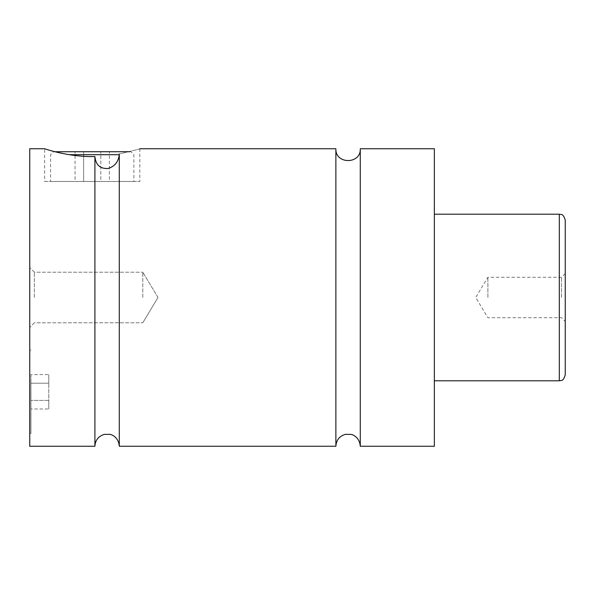 <?xml version="1.0" encoding="UTF-8"?>
<svg xmlns="http://www.w3.org/2000/svg" width="595" height="595" viewBox="0 0 595 595"><rect width="100%" height="100%" fill="white"/><g stroke="black" fill="none" stroke-linecap="round" stroke-linejoin="round"><path stroke-width="0.45" stroke-dasharray="2.98 2.23" d="M360.272 148.75L360.272 446.25M335.878 148.75L335.878 446.25M119.298 446.25L119.298 153.993C146.258 147.374 146.258 147.374 119.298 153.993C118.487 162.413 114.158 167.314 106.327 168.712C99.261 168.073 95.453 164.012 94.903 156.544L94.903 446.25M29.75 391.808L29.75 433.457L29.75 391.808M30.94 391.808L30.94 433.457L30.94 391.808M69.191 154.7L119.275 154.7M129.502 151.725L130.9 151.725L133.875 154.7L133.875 181.475L50.575 181.475L50.575 154.7L53.55 151.725L54.948 151.725M130.9 151.725L53.55 151.725M50.575 181.475L133.875 181.475M94.903 156.544C68.596 157.296 43.941 148.505 44.625 148.75L44.625 181.475L139.825 181.475L44.625 181.475M565.25 374.85L565.25 220.15M561.531 297.5L561.531 277.27L561.531 297.5M487.9 297.5L487.9 277.27L487.9 297.5M29.75 148.75L29.75 446.25M34.361 297.5L34.361 272.213L34.361 297.5M142.8 297.5L142.8 272.213L142.8 297.5M434.35 148.75L434.35 446.25M109.398 181.475L100.815 181.475L100.815 151.725L109.398 151.725L83.635 151.725L100.815 151.725L100.815 181.475L109.398 181.475L109.398 151.725M75.052 181.475L100.815 181.475L83.635 181.475L83.635 151.725L75.052 151.725L83.635 151.725L83.635 181.475L75.052 181.475L75.052 151.725M30.94 374.634L30.94 383.217L30.94 374.634L48.79 374.634L48.79 383.217L30.94 383.217L30.94 400.398L30.94 383.217L48.79 383.217L48.79 374.634M30.94 408.981L30.94 400.398L30.94 408.981L48.79 408.981L48.79 383.217L48.79 400.398L30.94 400.398L48.79 400.398L48.79 408.981M559.3 214.2L559.3 380.8M30.94 350.158L29.75 350.158M30.94 433.457L29.75 433.457M139.825 148.75L139.825 181.475M565.25 273.551L561.531 277.27L487.9 277.27L475.747 297.5L487.9 317.73L561.531 317.73L565.25 321.449M34.361 272.213L29.75 267.601L34.361 272.213L142.8 272.213L34.361 272.213M34.361 322.788L29.75 327.399L34.361 322.788L142.8 322.788L34.361 322.788M157.995 297.5L142.8 272.213L157.995 297.5L142.8 322.788L157.995 297.5"/><path stroke-width="0.89" d="M335.878 148.75L335.878 446.25C336.301 440.003 339.522 436.023 345.554 434.313L351.057 434.424C353.542 434.707 359.707 437.935 360.272 446.25L360.272 148.75C361.031 164.48 335.126 164.488 335.878 148.75L139.825 148.75M94.903 446.25L94.903 156.544C95.802 165.06 100.265 169.025 108.297 168.445C115.006 166.273 118.673 161.453 119.298 153.993C146.258 147.374 146.258 147.374 119.298 153.993L119.298 446.25C118.606 437.526 112.15 434.551 109.792 434.35L104.281 434.38C98.42 436.18 95.297 440.136 94.903 446.25L29.75 446.25L29.75 148.75L44.625 148.75C43.941 148.505 68.596 157.296 94.903 156.544M119.275 154.7L69.191 154.7M54.948 151.725L129.502 151.725M565.25 297.5L565.25 374.85C562.892 382.399 560.973 379.945 559.3 380.8L559.3 214.2C560.973 215.055 562.892 212.601 565.25 220.15L565.25 297.5M360.272 446.25L434.35 446.25L434.35 148.75L360.272 148.75M559.3 214.2L434.35 214.2M559.3 380.8L434.35 380.8M335.878 446.25L119.298 446.25"/></g></svg>
